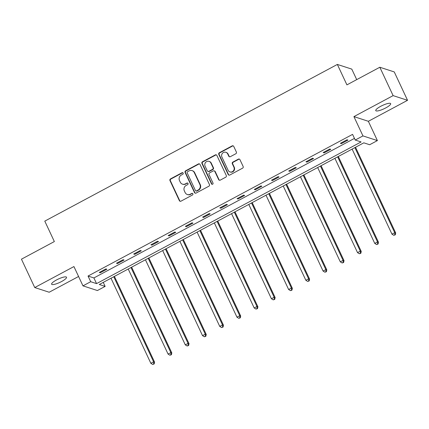 <?xml version="1.0" encoding="UTF-8"?>
<svg xmlns="http://www.w3.org/2000/svg" width="429" height="429" viewBox="0 0 429 429"><rect width="100%" height="100%" fill="white"/><g stroke="black" fill="none" stroke-linecap="round" stroke-linejoin="round"><path stroke-width="0.64" d="M183.167 173.096A0.885 0.837 -72 0 0 182.046 172.721L170.533 178.888A1.26 1.196 -72 0 0 169.97 180.582L179.365 200.638A1.26 1.196 -72 0 0 180.968 201.169L192.482 195.002A0.885 0.837 -72 0 0 192.39 193.382A0.885 0.837 -72 0 0 191.752 193.441L190.262 194.24A4.038 3.829 -72 0 1 185.124 192.535L184.341 190.862A4.038 3.829 -72 0 1 186.138 185.441L187.629 184.642A0.885 0.837 -72 0 0 187.537 183.022A0.885 0.837 -72 0 0 186.899 183.081L185.408 183.88A4.038 3.829 -72 0 1 180.271 182.175L179.488 180.502A4.038 3.829 -72 0 1 181.285 175.08L182.775 174.281A0.885 0.837 -72 0 0 183.167 173.096M182.872 172.748A0.885 0.837 -72 0 0 182.438 172.849L170.919 179.016A1.26 1.196 -72 0 0 170.361 180.711L179.751 200.761A1.26 1.196 -72 0 0 180.26 201.303M192.578 193.474A0.885 0.837 -72 0 0 192.144 193.57L190.262 194.24M187.725 183.108A0.885 0.837 -72 0 0 187.291 183.21L185.408 183.88M380.721 106.317A8.231 1.845 154.9 0 0 375.766 110.618A8.231 1.845 154.9 0 0 385.714 107.936A8.231 1.845 154.9 0 0 390.674 103.636A8.231 1.845 154.9 0 0 380.721 106.317M56.574 279.917A8.231 1.845 154.9 0 0 51.619 284.218A8.231 1.845 154.9 0 0 61.572 281.537A8.231 1.845 154.9 0 0 66.527 277.236A8.231 1.845 154.9 0 0 56.574 279.917M235.816 153.748A1.26 1.196 -72 0 0 236.379 152.054L233.746 146.428A1.26 1.196 -72 0 0 232.137 145.892L219.353 152.74A1.26 1.196 -72 0 0 218.79 154.435L228.185 174.49A1.26 1.196 -72 0 0 229.788 175.021L242.578 168.173A1.26 1.196 -72 0 0 243.136 166.479L239.956 159.685A1.26 1.196 -72 0 0 238.347 159.148L232.877 162.082A1.26 1.196 -72 0 0 232.314 163.776L233.891 167.144A3.378 3.201 -72 0 1 229.955 171.911A3.378 3.201 -72 0 1 228.094 170.249L221.911 157.052A3.378 3.201 -72 0 1 225.852 152.284A3.378 3.201 -72 0 1 227.708 153.947L228.737 156.145A1.26 1.196 -72 0 0 230.346 156.676L235.816 153.748M355.228 140.047L362.955 135.907L377.397 140.589L369.669 144.729L363.813 142.83L99.287 284.502L105.137 286.4L97.41 290.54L82.974 285.859L90.701 281.719L96.557 283.617L361.084 141.945L355.228 140.047L352.574 134.374L88.042 276.045L90.701 281.719M82.974 285.859L73.933 266.565L34.744 287.553L21.45 259.18L54.349 241.559L44.782 221.128L337.35 64.436L346.922 84.867L379.821 67.246L393.114 95.624L353.92 116.613L362.955 135.907M200.043 164.479A1.26 1.196 -72 0 0 198.434 163.942L185.65 170.79A1.26 1.196 -72 0 0 185.087 172.485L194.482 192.541A1.26 1.196 -72 0 0 196.085 193.071L208.875 186.224A1.26 1.196 -72 0 0 209.432 184.529L200.043 164.479M202.499 161.765L215.288 154.917A1.26 1.196 -72 0 1 216.892 155.454L226.287 175.504A1.26 1.196 -72 0 1 225.724 177.198L220.254 180.132A1.26 1.196 -72 0 1 218.645 179.595L214.838 171.466A1.26 1.196 -72 0 0 213.229 170.93L209.599 172.876A1.26 1.196 -72 0 0 209.041 174.571L213.004 183.038A0.885 0.837 -72 0 1 211.974 184.282A0.885 0.837 -72 0 1 211.486 183.848L201.936 163.46A1.26 1.196 -72 0 1 202.499 161.765L202.89 161.894L215.68 155.046L215.288 154.917M379.821 67.246L394.256 71.927L407.55 100.306L393.114 95.624M34.744 287.553L49.179 292.235L78.582 276.485M356.708 79.628L351.785 69.117L337.35 64.436M88.042 276.045L93.897 277.938L354.456 138.395M100.236 272.785L106.864 269.235L105.888 268.919L99.265 272.469L100.236 272.785L99.925 272.115M117.46 263.562L124.088 260.012L123.112 259.695L116.484 263.245L117.46 263.562L117.149 262.886M134.685 254.333L141.307 250.788L140.331 250.472L133.709 254.016L134.685 254.333L134.368 253.662M151.909 245.109L158.532 241.565L157.556 241.248L150.933 244.793L151.909 245.109L151.593 244.439M169.128 235.886L175.756 232.341L174.78 232.025L168.157 235.569L169.128 235.886L168.817 235.215M186.352 226.662L192.98 223.118L192.004 222.801L185.376 226.346L186.352 226.662L186.041 225.992M203.577 217.439L210.199 213.889L209.223 213.572L202.601 217.122L203.577 217.439L203.26 216.768M220.801 208.215L227.424 204.665L226.448 204.349L219.825 207.899L220.801 208.215L220.485 207.545M238.025 198.992L244.648 195.442L243.672 195.125L237.049 198.675L238.025 198.992L237.709 198.321M255.244 189.768L261.872 186.218L260.896 185.902L254.268 189.452L255.244 189.768L254.933 189.098M272.469 180.545L279.091 176.995L278.115 176.678L271.493 180.228L272.469 180.545L272.152 179.874M289.693 171.321L296.316 167.771L295.34 167.455L288.717 171.005L289.693 171.321L289.377 170.651M306.917 162.092L313.54 158.548L312.564 158.231L305.941 161.776L306.917 162.092L306.601 161.422M324.136 152.869L330.764 149.324L329.788 149.008L323.16 152.552L324.136 152.869L323.825 152.198M341.361 143.645L347.983 140.101L347.007 139.784L340.385 143.329L341.361 143.645L341.044 142.975M353.92 116.613L368.355 121.294L407.55 100.306M368.355 121.294L377.397 140.589M103.255 282.379L105.137 286.4M93.897 277.938L96.557 283.617M182.491 184.159L182.883 184.282A4.038 3.829 -72 0 0 185.8 184.009M187.344 194.519L187.736 194.643A4.038 3.829 -72 0 0 190.653 194.369M199.539 163.937A1.26 1.196 -72 0 0 198.825 164.071L186.041 170.919A1.26 1.196 -72 0 0 185.478 172.614L194.868 192.664A1.26 1.196 -72 0 0 195.377 193.206M187.57 171.713A0.885 0.837 -72 0 0 187.178 172.898L195.426 190.503A0.885 0.837 -72 0 0 196.546 190.873L198.118 190.031A4.038 3.829 -72 0 0 199.914 184.609L194.278 172.581A4.038 3.829 -72 0 0 189.141 170.871L187.57 171.713M195.908 190.937L196.3 191.061A0.885 0.837 -72 0 0 196.938 191.002L196.546 190.873M192.058 170.592L192.449 170.721A4.038 3.829 -72 0 1 194.669 172.705L200.305 184.738A4.038 3.829 -72 0 1 198.509 190.16L196.938 191.002M216.388 154.912A1.26 1.196 -72 0 0 215.68 155.046M214.141 170.844L214.532 170.973A1.26 1.196 -72 0 1 215.229 171.589L219.037 179.724A1.26 1.196 -72 0 0 219.541 180.26M202.89 161.894A1.26 1.196 -72 0 0 202.327 163.588L211.878 183.977A0.885 0.837 -72 0 0 212.178 184.32M210.886 163.025A3.378 3.201 -72 0 0 205.577 162.425A3.378 3.201 -72 0 0 205.083 166.13L207.266 170.78A1.26 1.196 -72 0 0 208.869 171.316L212.5 169.369A1.26 1.196 -72 0 0 213.063 167.675L210.886 163.025L211.272 163.149A3.378 3.201 -72 0 0 209.416 161.492L209.025 161.363M207.958 171.402L208.349 171.53A1.26 1.196 -72 0 0 209.261 171.439L208.869 171.316M211.272 163.149L213.454 167.803A1.26 1.196 -72 0 1 212.891 169.498L209.261 171.439M225.852 152.284L226.244 152.413A3.378 3.201 -72 0 1 228.099 154.07L229.129 156.269A1.26 1.196 -72 0 0 229.633 156.81M229.955 171.911L230.341 172.034A3.378 3.201 -72 0 0 234.282 167.272L233.891 167.144M239.452 159.143A1.26 1.196 -72 0 0 238.738 159.277L233.269 162.21A1.26 1.196 -72 0 0 232.706 163.905L234.282 167.272M233.237 145.887A1.26 1.196 -72 0 0 232.529 146.021L219.739 152.869A1.26 1.196 -72 0 0 219.181 154.563L228.571 174.614A1.26 1.196 -72 0 0 229.081 175.155M110.998 278.228L150.852 363.309L153.614 361.829L154.585 362.146L114.42 276.399M153.77 363.846L152.665 364.435L154.156 363.969L153.77 363.846L153.614 361.829L113.76 276.753M152.665 364.435L150.852 363.309M154.585 362.146L154.156 363.969M128.223 269.004L168.077 354.086L170.833 352.606L171.809 352.922L131.644 267.17M170.989 354.622L169.884 355.212L171.38 354.745L170.989 354.622L170.833 352.606L130.979 267.524M169.884 355.212L168.077 354.086M171.809 352.922L171.38 354.745M145.442 259.781L185.296 344.862L188.058 343.382L189.033 343.699L148.863 257.947M188.213 345.399L187.108 345.989L188.604 345.522L188.213 345.399L188.058 343.382L148.203 258.301M187.108 345.989L185.296 344.862M189.033 343.699L188.604 345.522M162.666 250.557L202.52 335.639L205.282 334.159L206.258 334.475L166.087 248.723M205.437 336.17L204.333 336.765L205.829 336.298L205.437 336.17L205.282 334.159L165.428 249.077M204.333 336.765L202.52 335.639M206.258 334.475L205.829 336.298M179.89 241.334L219.745 326.41L222.506 324.935L223.477 325.252L183.312 239.5M222.662 326.946L221.557 327.541L223.048 327.075L222.662 326.946L222.506 324.935L182.652 239.854M221.557 327.541L219.745 326.41M223.477 325.252L223.048 327.075M197.115 232.11L236.969 317.187L239.725 315.712L240.701 316.028L200.536 230.276M239.881 317.723L238.776 318.313L240.272 317.851L239.881 317.723L239.725 315.712L199.871 230.63M238.776 318.313L236.969 317.187M240.701 316.028L240.272 317.851M214.334 222.887L254.188 307.963L256.95 306.488L257.926 306.805L217.755 221.053M257.105 308.499L256 309.089L257.497 308.628L257.105 308.499L256.95 306.488L217.095 221.407M256 309.089L254.188 307.963M257.926 306.805L257.497 308.628M231.558 213.663L271.412 298.74L274.174 297.265L275.15 297.576L234.979 211.829M274.329 299.276L273.225 299.866L274.721 299.404L274.329 299.276L274.174 297.265L234.32 212.183M273.225 299.866L271.412 298.74M275.15 297.576L274.721 299.404M248.782 204.435L288.637 289.516L291.398 288.036L292.369 288.352L252.204 202.606M291.554 290.052L290.449 290.642L291.94 290.181L291.554 290.052L291.398 288.036L251.544 202.96M290.449 290.642L288.637 289.516M292.369 288.352L291.94 290.181M266.007 195.211L305.861 280.293L308.617 278.812L309.593 279.129L269.428 193.382M308.773 280.829L307.668 281.419L309.164 280.952L308.773 280.829L308.617 278.812L268.763 193.736M307.668 281.419L305.861 280.293M309.593 279.129L309.164 280.952M283.226 185.988L323.08 271.069L325.842 269.589L326.818 269.905L286.647 184.159M325.997 271.605L324.892 272.195L326.389 271.729L325.997 271.605L325.842 269.589L285.987 184.513M324.892 272.195L323.08 271.069M326.818 269.905L326.389 271.729M300.45 176.764L340.304 261.846L343.066 260.365L344.042 260.682L303.871 174.93M343.221 262.382L342.117 262.972L343.613 262.505L343.221 262.382L343.066 260.365L303.212 175.284M342.117 262.972L340.304 261.846M344.042 260.682L343.613 262.505M317.674 167.541L357.529 252.622L360.29 251.142L361.261 251.458L321.096 165.707M360.446 253.158L359.341 253.748L360.832 253.282L360.446 253.158L360.29 251.142L320.436 166.061M359.341 253.748L357.529 252.622M361.261 251.458L360.832 253.282M334.899 158.317L374.753 243.399L377.509 241.918L378.485 242.235L338.32 156.483M377.665 243.929L376.56 244.525L378.056 244.058L377.665 243.929L377.509 241.918L337.655 156.837M376.56 244.525L374.753 243.399M378.485 242.235L378.056 244.058M352.118 149.094L391.972 234.17L394.734 232.695L395.71 233.011L355.539 147.26M394.889 234.706L393.784 235.301L395.281 234.835L394.889 234.706L394.734 232.695L354.88 147.614M393.784 235.301L391.972 234.17M395.71 233.011L395.281 234.835M182.438 172.849L182.046 172.721M192.144 193.57L191.752 193.441M187.291 183.21L186.899 183.081M179.751 200.761L179.365 200.638M170.361 180.711L169.97 180.582M170.919 179.016L170.533 178.888M194.868 192.664L194.482 192.541M185.478 172.614L185.087 172.485M186.041 170.919L185.65 170.79M198.825 164.071L198.434 163.942M198.509 190.16L198.118 190.031M200.305 184.738L199.914 184.609M194.669 172.705L194.278 172.581M219.037 179.724L218.645 179.595M215.229 171.589L214.838 171.466M211.878 183.977L211.486 183.848M202.327 163.588L201.936 163.46M212.891 169.498L212.5 169.369M213.454 167.803L213.063 167.675M229.129 156.269L228.737 156.145M228.099 154.07L227.708 153.947M232.706 163.905L232.314 163.776M233.269 162.21L232.877 162.082M238.738 159.277L238.347 159.148M228.571 174.614L228.185 174.49M219.181 154.563L218.79 154.435M219.739 152.869L219.353 152.74M232.529 146.021L232.137 145.892"/></g></svg>
